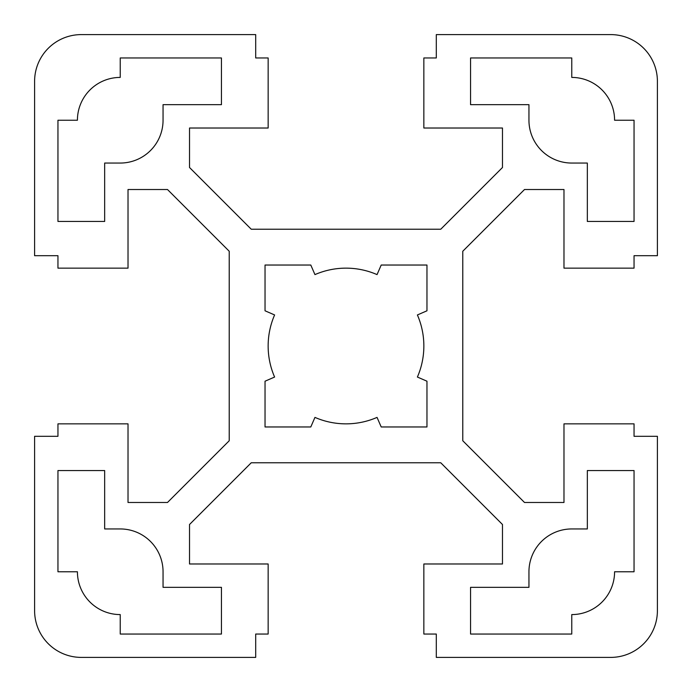 <?xml version="1.0" encoding="UTF-8"?>
<svg xmlns="http://www.w3.org/2000/svg" width="692" height="692" viewBox="0 0 692 692"><rect width="100%" height="100%" fill="white"/><g stroke="black" fill="none" stroke-linecap="round" stroke-linejoin="round"><path stroke-width="1.04" d="M470.56 57.955L571.765 57.955L571.765 77.418A42.818 42.818 0 0 1 614.582 120.235L634.045 120.235L634.045 221.44L587.335 221.44L587.335 163.053L571.765 163.053A42.818 42.818 0 0 1 528.947 120.235L528.947 104.665L470.56 104.665L470.56 57.955M634.045 470.56L634.045 571.765L614.582 571.765A42.818 42.818 0 0 1 571.765 614.582L571.765 634.045L470.56 634.045L470.56 587.335L528.947 587.335L528.947 571.765A42.818 42.818 0 0 1 571.765 528.947L587.335 528.947L587.335 470.56L634.045 470.56M221.44 634.045L120.235 634.045L120.235 614.582A42.818 42.818 0 0 1 77.418 571.765L57.955 571.765L57.955 470.56L104.665 470.56L104.665 528.947L120.235 528.947A42.818 42.818 0 0 1 163.053 571.765L163.053 587.335L221.44 587.335L221.44 634.045M57.955 221.44L57.955 120.235L77.418 120.235A42.818 42.818 0 0 1 120.235 77.418L120.235 57.955L221.44 57.955L221.44 104.665L163.053 104.665L163.053 120.235A42.818 42.818 0 0 1 120.235 163.053L104.665 163.053L104.665 221.44L57.955 221.44M381.205 426.964L377.045 417.397A77.85 77.85 0 0 1 314.955 417.397L310.795 426.964L265.036 426.964L265.036 381.205L274.603 377.045A77.85 77.85 0 0 1 274.603 314.955L265.036 310.795L265.036 265.036L310.795 265.036L314.955 274.603A77.85 77.85 0 0 1 377.045 274.603L381.205 265.036L426.964 265.036L426.964 310.795L417.397 314.955A77.85 77.85 0 0 1 417.397 377.045L426.964 381.205L426.964 426.964L381.205 426.964M167.499 502.478L229.225 440.752L229.225 251.248L167.499 189.522L128.02 189.522L128.02 268.15L57.955 268.15L57.955 255.694L34.6 255.694L34.6 81.31A46.71 46.71 0 0 1 81.31 34.6L255.694 34.6L255.694 57.955L268.15 57.955L268.15 128.02L189.522 128.02L189.522 167.499L251.248 229.225L440.752 229.225L502.478 167.499L502.478 128.02L423.85 128.02L423.85 57.955L436.306 57.955L436.306 34.6L610.69 34.6A46.71 46.71 0 0 1 657.4 81.31L657.4 255.694L634.045 255.694L634.045 268.15L563.98 268.15L563.98 189.522L524.501 189.522L462.775 251.248L462.775 440.752L524.501 502.478L563.98 502.478L563.98 423.85L634.045 423.85L634.045 436.306L657.4 436.306L657.4 610.69A46.71 46.71 0 0 1 610.69 657.4L436.306 657.4L436.306 634.045L423.85 634.045L423.85 563.98L502.478 563.98L502.478 524.501L440.752 462.775L251.248 462.775L189.522 524.501L189.522 563.98L268.15 563.98L268.15 634.045L255.694 634.045L255.694 657.4L81.31 657.4A46.71 46.71 0 0 1 34.6 610.69L34.6 436.306L57.955 436.306L57.955 423.85L128.02 423.85L128.02 502.478L167.499 502.478"/></g></svg>
